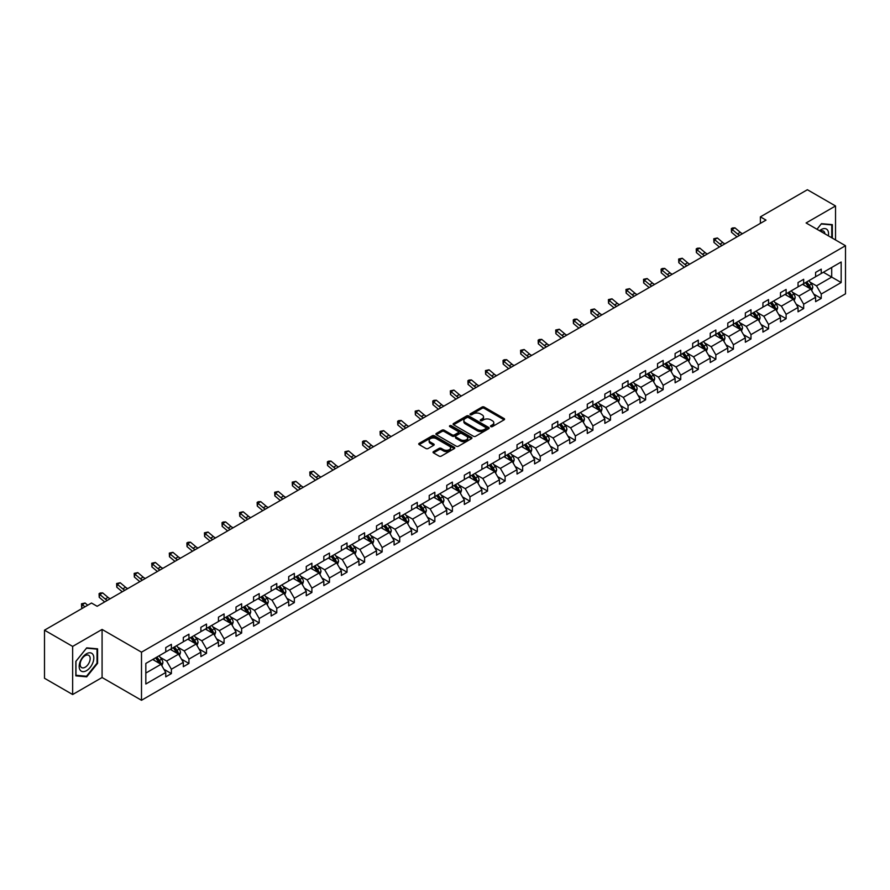 <?xml version="1.0" encoding="UTF-8"?>
<svg xmlns="http://www.w3.org/2000/svg" width="890" height="890" viewBox="0 0 890 890"><rect width="100%" height="100%" fill="white"/><g stroke="black" fill="none" stroke-linecap="round" stroke-linejoin="round"><path stroke-width="1.33" d="M490.824 426.61A1.09 0.634 0 0 0 492.37 426.61L504.118 419.824A1.557 0.901 0 0 0 504.574 419.19A1.557 0.901 0 0 0 504.118 418.556L484.227 407.064A1.557 0.901 0 0 0 482.013 407.064L470.276 413.85A1.09 0.634 0 0 0 471.822 414.74L473.335 413.861A5.006 2.893 0 0 1 480.411 413.861L482.069 414.818A5.006 2.893 0 0 1 483.537 416.865A5.006 2.893 0 0 1 482.069 418.901L480.544 419.78A1.09 0.634 0 0 0 482.091 420.67L483.615 419.791A5.006 2.893 0 0 1 490.69 419.791L492.348 420.748A5.006 2.893 0 0 1 493.805 422.795A5.006 2.893 0 0 1 492.348 424.841L490.824 425.709A1.09 0.634 0 0 0 490.824 426.61L490.824 425.709M433.497 451.597A1.557 0.901 0 0 0 433.041 452.242A1.557 0.901 0 0 0 433.497 452.877L439.082 456.103A1.557 0.901 0 0 0 441.284 456.103L454.334 448.571A1.557 0.901 0 0 0 454.79 447.937A1.557 0.901 0 0 0 454.334 447.292L434.442 435.811A1.557 0.901 0 0 0 432.228 435.811L419.19 443.342A1.557 0.901 0 0 0 418.734 443.976A1.557 0.901 0 0 0 419.19 444.611L425.932 448.504A1.557 0.901 0 0 0 428.135 448.504L433.719 445.289A1.557 0.901 0 0 0 434.175 444.644A1.557 0.901 0 0 0 433.719 444.01L430.382 442.074A4.183 2.414 0 0 1 429.147 440.372A4.183 2.414 0 0 1 431.728 438.147A4.183 2.414 0 0 1 436.289 438.67L449.383 446.224A4.183 2.414 0 0 1 450.607 447.937A4.183 2.414 0 0 1 448.026 450.162A4.183 2.414 0 0 1 443.476 449.639L441.284 448.382A1.557 0.901 0 0 0 439.082 448.382L433.497 451.597L433.497 452.877M102.083 629.43L72.646 646.418L44.5 630.176L44.5 678.269L72.646 694.523L102.083 677.524L141.499 700.274L141.499 652.181L102.083 629.43L102.083 677.524M835.532 239.966L835.532 205.968L806.095 222.967L845.5 245.718L141.499 652.181M835.532 205.968L807.386 189.726L760.383 216.86L760.383 223.357M44.5 630.176L91.503 603.031L97.132 606.279L766.012 220.108L760.383 216.86M473.447 436.256A1.557 0.901 0 0 0 475.661 436.256L488.699 428.724A1.557 0.901 0 0 0 489.155 428.09A1.557 0.901 0 0 0 488.699 427.456L468.808 415.964A1.557 0.901 0 0 0 466.594 415.964L453.555 423.495A1.557 0.901 0 0 0 453.099 424.13A1.557 0.901 0 0 0 453.555 424.775L473.447 436.256M450.184 426.844A1.09 0.634 0 0 1 451.286 427L451.286 425.698L471.511 437.368A1.557 0.901 0 0 1 471.967 438.014A1.557 0.901 0 0 1 471.511 438.648L458.472 446.179A1.557 0.901 0 0 1 456.259 446.179L436.367 434.698L441.952 431.494L441.952 430.193L436.367 433.419A1.557 0.901 0 0 0 435.911 434.053A1.557 0.901 0 0 0 436.367 434.698L436.367 433.419M441.952 431.494A1.557 0.901 0 0 1 444.166 431.494L444.166 430.193A1.557 0.901 0 0 0 441.952 430.193M444.166 430.193L452.231 434.854A1.557 0.901 0 0 0 454.445 434.854L458.139 432.718A1.557 0.901 0 0 0 458.606 432.073A1.557 0.901 0 0 0 458.139 431.439L449.739 426.588A1.09 0.634 0 0 1 451.286 425.698M72.646 646.418L72.646 694.523M145.827 663.451L165.751 651.947L165.751 647.597L171.381 644.338L171.381 648.699L183.318 641.812L183.318 637.451L188.947 634.203L188.947 638.553L200.884 631.666L200.884 627.317L206.513 624.068L206.513 628.418L218.451 621.531L218.451 617.171L224.08 613.922L224.08 618.283L236.006 611.385L236.006 607.036L241.635 603.787L241.635 608.137L253.572 601.251L253.572 596.89L259.201 593.641L259.201 598.002L271.139 591.105L271.139 586.755L276.768 583.506L276.768 587.856L288.705 580.97L288.705 576.609L294.334 573.36L294.334 577.721L306.26 570.824L306.26 566.474L311.889 563.225L311.889 567.575L323.827 560.689L323.827 556.328L329.456 553.079L329.456 557.44L341.393 550.543L341.393 546.193L347.022 542.945L347.022 547.294L358.959 540.408L358.959 536.047L364.589 532.798L364.589 537.159L376.514 530.262L376.514 525.912L382.144 522.664L382.144 527.014L394.081 520.127L394.081 515.766L399.71 512.518L399.71 516.879L411.647 509.981L411.647 505.631L417.276 502.383L417.276 506.733L429.214 499.846L429.214 495.485L434.843 492.237L434.843 496.598L446.769 489.7L446.769 485.35L452.398 482.102L452.398 486.452L464.335 479.565L464.335 475.204L469.965 471.956L469.965 476.317L481.902 469.419L481.902 465.07L487.531 461.821L487.531 466.171L499.468 459.284L499.468 454.924L505.097 451.675L505.097 456.036L517.023 449.139L517.023 444.789L522.653 441.54L522.653 445.89L534.59 439.004L534.59 434.654L540.219 431.394L540.219 435.755L552.156 428.869L552.156 424.508L557.785 421.259L557.785 425.609L569.722 418.723L569.722 414.373L575.352 411.113L575.352 415.474L587.278 408.588L587.278 404.227L592.907 400.978L592.907 405.328L604.844 398.442L604.844 394.092L610.473 390.832L610.473 395.193L622.41 388.307L622.41 383.946L628.04 380.697L628.04 385.047L639.977 378.161L639.977 373.811L645.606 370.551L645.606 374.913L657.532 368.026L657.532 363.665L663.161 360.417L663.161 364.767L675.098 357.88L675.098 353.53L680.728 350.282L680.728 354.632L692.665 347.745L692.665 343.384L698.294 340.136L698.294 344.497L710.231 337.599L710.231 333.249L715.86 330.001L715.86 334.351L727.786 327.464L727.786 323.103L733.416 319.855L733.416 324.216L745.353 317.318L745.353 312.969L750.982 309.72L750.982 314.07L762.919 307.184L762.919 302.822L768.548 299.574L768.548 303.935L780.486 297.038L780.486 292.688L786.115 289.439L786.115 293.789L798.041 286.903L798.041 282.542L803.67 279.293L803.67 283.654L815.607 276.757L815.607 272.407L821.236 269.158L821.236 273.508L841.161 262.005L841.161 282.542L821.236 294.045L821.236 298.406L815.607 301.654L815.607 297.305L803.67 304.191L803.67 308.541L798.041 311.8L798.041 307.439L786.115 314.326L786.115 318.687L780.486 321.935L780.486 317.585L768.548 324.472L768.548 328.822L762.919 332.081L762.919 327.72L750.982 334.607L750.982 338.968L745.353 342.216L745.353 337.866L733.416 344.753L733.416 349.103L727.786 352.362L727.786 348.001L715.86 354.887L715.86 359.249L710.231 362.497L710.231 358.147L698.294 365.034L698.294 369.383L692.665 372.632L692.665 368.282L680.728 375.168L680.728 379.529L675.098 382.778L675.098 378.417L663.161 385.314L663.161 389.664L657.532 392.913L657.532 388.563L645.606 395.449L645.606 399.81L639.977 403.059L639.977 398.698L628.04 405.595L628.04 409.945L622.41 413.194L622.41 408.844L610.473 415.73L610.473 420.091L604.844 423.34L604.844 418.979L592.907 425.876L592.907 430.226L587.278 433.474L587.278 429.125L575.352 436.011L575.352 440.372L569.722 443.62L569.722 439.26L557.785 446.157L557.785 450.507L552.156 453.755L552.156 449.406L540.219 456.292L540.219 460.653L534.59 463.901L534.59 459.54L522.653 466.438L522.653 470.788L517.023 474.036L517.023 469.686L505.097 476.573L505.097 480.934L499.468 484.182L499.468 479.821L487.531 486.719L487.531 491.069L481.902 494.317L481.902 489.967L469.965 496.854L469.965 501.215L464.335 504.463L464.335 500.102L452.398 507L452.398 511.349L446.769 514.598L446.769 510.248L434.843 517.135L434.843 521.495L429.214 524.744L429.214 520.383L417.276 527.28L417.276 531.63L411.647 534.879L411.647 530.529L399.71 537.415L399.71 541.776L394.081 545.025L394.081 540.664L382.144 547.561L382.144 551.911L376.514 555.16L376.514 550.81L364.589 557.696L364.589 562.046L358.959 565.306L358.959 560.945L347.022 567.842L347.022 572.192L341.393 575.441L341.393 571.091L329.456 577.977L329.456 582.327L323.827 585.587L323.827 581.226L311.889 588.112L311.889 592.473L306.26 595.721L306.26 591.372L294.334 598.258L294.334 602.608L288.705 605.868L288.705 601.506L276.768 608.393L276.768 612.754L271.139 616.002L271.139 611.652L259.201 618.539L259.201 622.889L253.572 626.148L253.572 621.787L241.635 628.674L241.635 633.035L236.006 636.283L236.006 631.933L224.08 638.82L224.08 643.17L218.451 646.418L218.451 642.068L206.513 648.955L206.513 653.316L200.884 656.564L200.884 652.203L188.947 659.101L188.947 663.451L183.318 666.699L183.318 662.349L171.381 669.236L171.381 673.596L165.751 676.845L165.751 672.484L145.827 683.998L145.827 663.451M141.499 700.274L845.5 293.822L845.5 245.718M170.257 649.344L178.59 654.161L166.653 661.048L160.144 657.287M166.653 661.048L171.381 669.236M178.59 654.161L183.318 662.349M165.751 650.913L166.653 651.424L171.381 648.699M187.823 639.209L196.156 644.015L184.219 650.913L177.7 647.141M184.219 650.913L188.947 659.101M196.156 644.015L200.884 652.203M183.318 640.767L184.219 641.29L188.947 638.553M205.39 629.063L213.722 633.88L201.785 640.767L195.266 637.006M201.785 640.767L206.513 648.955M213.722 633.88L218.451 642.068M200.884 630.632L201.785 631.144L206.513 628.418M222.945 618.928L231.278 623.734L219.352 630.632L212.832 626.86M219.352 630.632L224.08 638.82M231.278 623.734L236.006 631.933M218.451 620.486L219.352 621.009L224.08 618.283M240.511 608.782L248.844 613.599L236.907 620.486L230.399 616.726M236.907 620.486L241.635 628.674M248.844 613.599L253.572 621.787M236.006 610.351L236.907 610.863L241.635 608.137M258.078 598.647L266.41 603.453L254.473 610.351L247.954 606.591M254.473 610.351L259.201 618.539M266.41 603.453L271.139 611.652M253.572 600.205L254.473 600.728L259.201 598.002M275.644 588.513L283.977 593.319L272.04 600.205L265.52 596.445M272.04 600.205L276.768 608.393M283.977 593.319L288.705 601.506M271.139 590.07L272.04 590.582L276.768 587.856M293.199 578.366L301.532 583.173L289.606 590.07L283.087 586.31M289.606 590.07L294.334 598.258M301.532 583.173L306.26 591.372M288.705 579.924L289.606 580.447L294.334 577.721M310.766 568.232L319.098 573.038L307.161 579.924L300.653 576.164M307.161 579.924L311.889 588.112M319.098 573.038L323.827 581.226M306.26 569.789L307.161 570.312L311.889 567.575M328.332 558.086L336.665 562.892L324.728 569.789L318.208 566.029M324.728 569.789L329.456 577.977M336.665 562.892L341.393 571.091M323.827 559.643L324.728 560.166L329.456 557.44M345.899 547.951L354.231 552.757L342.294 559.643L335.775 555.883M342.294 559.643L347.022 567.842M354.231 552.757L358.959 560.945M341.393 549.508L342.294 550.031L347.022 547.294M363.454 537.805L371.786 542.611L359.86 549.508L353.341 545.748M359.86 549.508L364.589 557.696M371.786 542.611L376.514 550.81M358.959 539.362L359.86 539.885L364.589 537.159M381.02 527.67L389.353 532.476L377.416 539.362L370.907 535.602M377.416 539.362L382.144 547.561M389.353 532.476L394.081 540.664M376.514 529.227L377.416 529.75L382.144 527.014M398.587 517.524L406.919 522.341L394.982 529.227L388.463 525.467M394.982 529.227L399.71 537.415M406.919 522.341L411.647 530.529M394.081 519.081L394.982 519.604L399.71 516.879M416.153 507.389L424.486 512.195L412.548 519.081L406.029 515.321M412.548 519.081L417.276 527.28M424.486 512.195L429.214 520.383M411.647 508.947L412.548 509.469L417.276 506.733M433.708 497.243L442.041 502.06L430.115 508.947L423.596 505.186M430.115 508.947L434.843 517.135M442.041 502.06L446.769 510.248M429.214 498.801L430.115 499.323L434.843 496.598M451.274 487.108L459.607 491.914L447.67 498.801L441.162 495.04M447.67 498.801L452.398 507M459.607 491.914L464.335 500.102M446.769 488.666L447.67 489.189L452.398 486.452M468.841 476.962L477.174 481.779L465.236 488.666L458.717 484.905M465.236 488.666L469.965 496.854M477.174 481.779L481.902 489.967M464.335 478.52L465.236 479.043L469.965 476.317M486.407 466.827L494.74 471.633L482.803 478.52L476.284 474.759M482.803 478.52L487.531 486.719M494.74 471.633L499.468 479.821M481.902 468.385L482.803 468.908L487.531 466.171M503.963 456.681L512.295 461.498L500.369 468.385L493.85 464.625M500.369 468.385L505.097 476.573M512.295 461.498L517.023 469.686M499.468 458.239L500.369 458.762L505.097 456.036M521.529 446.546L529.861 451.352L517.924 458.239L511.416 454.478M517.924 458.239L522.653 466.438M529.861 451.352L534.59 459.54M517.023 448.104L517.924 448.627L522.653 445.89M539.095 436.4L547.428 441.218L535.491 448.104L528.971 444.344M535.491 448.104L540.219 456.292M547.428 441.218L552.156 449.406M534.59 437.969L535.491 438.481L540.219 435.755M556.662 426.266L564.994 431.072L553.057 437.969L546.538 434.198M553.057 437.969L557.785 446.157M564.994 431.072L569.722 439.26M552.156 427.823L553.057 428.346L557.785 425.609M574.217 416.12L582.549 420.937L570.623 427.823L564.104 424.063M570.623 427.823L575.352 436.011M582.549 420.937L587.278 429.125M569.722 417.688L570.623 418.2L575.352 415.474M591.783 405.985L600.116 410.791L588.179 417.688L581.671 413.917M588.179 417.688L592.907 425.876M600.116 410.791L604.844 418.979M587.278 407.542L588.179 408.065L592.907 405.328M609.35 395.839L617.682 400.656L605.745 407.542L599.226 403.782M605.745 407.542L610.473 415.73M617.682 400.656L622.41 408.844M604.844 397.407L605.745 397.919L610.473 395.193M626.916 385.704L635.249 390.51L623.312 397.407L616.792 393.636M623.312 397.407L628.04 405.595M635.249 390.51L639.977 398.698M622.41 387.261L623.312 387.784L628.04 385.047M644.471 375.558L652.804 380.375L640.878 387.261L634.359 383.501M640.878 387.261L645.606 395.449M652.804 380.375L657.532 388.563M639.977 377.126L640.878 377.638L645.606 374.913M662.038 365.423L670.37 370.229L658.433 377.126L651.925 373.355M658.433 377.126L663.161 385.314M670.37 370.229L675.098 378.417M657.532 366.98L658.433 367.503L663.161 364.767M679.604 355.277L687.937 360.094L676 366.98L669.48 363.22M676 366.98L680.728 375.168M687.937 360.094L692.665 368.282M675.098 356.846L676 357.357L680.728 354.632M697.17 345.142L705.503 349.948L693.566 356.846L687.047 353.074M693.566 356.846L698.294 365.034M705.503 349.948L710.231 358.147M692.665 346.7L693.566 347.222L698.294 344.497M714.726 334.996L723.058 339.813L711.132 346.7L704.613 342.939M711.132 346.7L715.86 354.887M723.058 339.813L727.786 348.001M710.231 336.565L711.132 337.076L715.86 334.351M732.292 324.861L740.625 329.667L728.688 336.565L722.179 332.804M728.688 336.565L733.416 344.753M740.625 329.667L745.353 337.866M727.786 326.419L728.688 326.942L733.416 324.216M749.858 314.726L758.191 319.532L746.254 326.419L739.735 322.658M746.254 326.419L750.982 334.607M758.191 319.532L762.919 327.72M745.353 316.284L746.254 316.796L750.982 314.07M767.425 304.58L775.757 309.386L763.82 316.284L757.301 312.524M763.82 316.284L768.548 324.472M775.757 309.386L780.486 317.585M762.919 306.138L763.82 306.661L768.548 303.935M784.98 294.445L793.313 299.251L781.387 306.138L774.867 302.377M781.387 306.138L786.115 314.326M793.313 299.251L798.041 307.439M780.486 296.003L781.387 296.526L786.115 293.789M802.546 284.299L810.879 289.105L798.942 296.003L792.434 292.243M798.942 296.003L803.67 304.191M810.879 289.105L815.607 297.305M798.041 285.857L798.942 286.38L803.67 283.654M823.372 272.273L831.705 277.09L816.508 285.857L809.989 282.097M816.508 285.857L821.236 294.045M841.161 282.542L831.705 277.09L831.705 267.467L841.161 262.005M815.607 275.722L816.508 276.245L821.236 273.508M145.827 673.074L161.023 664.296L152.691 659.49M161.023 664.296L165.751 672.484M813.749 294.078L821.236 298.406M796.183 304.224L803.67 308.541M778.628 314.359L786.115 318.687M761.061 324.505L768.548 328.822M743.495 334.64L750.982 338.968M725.928 344.786L733.416 349.103M708.373 354.921L715.86 359.249M690.807 365.067L698.294 369.383M673.24 375.202L680.728 379.529M655.674 385.348L663.161 389.664M638.119 395.483L645.606 399.81M620.553 405.629L628.04 409.945M602.986 415.764L610.473 420.091M585.42 425.909L592.907 430.226M567.865 436.044L575.352 440.372M550.298 446.19L557.785 450.507M532.732 456.325L540.219 460.653M515.165 466.471L522.653 470.788M497.61 476.606L505.097 480.934M480.044 486.752L487.531 491.069M462.477 496.887L469.965 501.215M444.911 507.033L452.398 511.349M427.356 517.168L434.843 521.495M409.789 527.314L417.276 531.63M392.223 537.449L399.71 541.776M374.657 547.584L382.144 551.911M357.101 557.73L364.589 562.046M339.535 567.865L347.022 572.192M321.969 578.01L329.456 582.327M304.402 588.145L311.889 592.473M286.847 598.291L294.334 602.608M269.281 608.426L276.768 612.754M251.714 618.572L259.201 622.889M234.148 628.707L241.635 633.035M216.593 638.853L224.08 643.17M199.026 648.988L206.513 653.316M181.46 659.134L188.947 663.451M163.893 669.269L171.381 673.596M832.328 238.119L832.328 224.636L821.459 223.668L816.976 229.253M97.588 663.317L97.588 648.832L86.719 647.864L75.85 661.381L75.85 675.866L86.719 676.834L97.588 663.317L97.021 662.994M491.269 426.766L492.348 426.132A5.006 2.893 0 0 0 493.805 424.096L493.805 422.795M483.537 416.865L483.537 418.166A5.006 2.893 0 0 1 482.069 420.202L480.989 420.825M504.096 419.835L484.227 408.365A1.557 0.901 0 0 0 482.013 408.365L470.71 414.896M488.677 428.735L468.808 417.265A1.557 0.901 0 0 0 466.594 417.265L453.577 424.786M485.94 428.535A1.09 0.634 0 0 0 485.94 427.645L468.474 417.566A1.09 0.634 0 0 0 466.927 417.566L465.325 418.489A5.006 2.893 0 0 0 463.857 420.525A5.006 2.893 0 0 0 465.325 422.572L477.263 429.458A5.006 2.893 0 0 0 484.338 429.458L485.94 428.535L485.94 429.837A1.09 0.634 0 0 0 486.252 429.392L486.252 428.09M463.857 420.525L463.857 421.827A5.006 2.893 0 0 0 465.325 423.874L465.325 422.572M485.94 429.837L484.338 430.76A5.006 2.893 0 0 1 477.263 430.76L465.325 423.874M444.166 431.494L452.231 436.156A1.557 0.901 0 0 0 454.445 436.156L458.139 434.02A1.557 0.901 0 0 0 458.606 433.374L458.606 432.073M451.286 427L471.489 438.659M460.597 439.682A4.183 2.414 0 0 0 465.159 440.205A4.183 2.414 0 0 0 467.74 437.98A4.183 2.414 0 0 0 466.516 436.278L461.899 433.608A1.557 0.901 0 0 0 459.685 433.608L455.992 435.744A1.557 0.901 0 0 0 455.535 436.389A1.557 0.901 0 0 0 455.992 437.023L460.597 439.682L460.597 440.984A4.183 2.414 0 0 0 465.159 441.507A4.183 2.414 0 0 0 467.74 439.282L467.74 437.98M455.535 436.389L455.535 437.68A1.557 0.901 0 0 0 455.992 438.325L455.992 437.023M460.597 440.984L455.992 438.325M450.607 447.937L450.607 449.239A4.183 2.414 0 0 1 448.026 451.464A4.183 2.414 0 0 1 443.476 450.941L441.284 449.684A1.557 0.901 0 0 0 439.082 449.684L433.519 452.888M429.147 440.372L429.147 441.674A4.183 2.414 0 0 0 430.382 443.376L430.382 442.074M433.719 444.01L433.719 445.289L430.382 443.376M454.312 448.582L434.442 437.112A1.557 0.901 0 0 0 432.228 437.112L419.212 444.633L419.19 443.342M85.574 676.178L86.719 676.834M811.736 290.596L812.77 287.603A4.216 2.436 -120 0 0 811.424 284.01L808.899 280.639M804.36 285.345L803.269 283.888M810.256 288.749L810.49 287.781A4.216 2.436 -120 0 0 809.288 285.245L806.752 281.874M805.695 282.475L808.487 286.191A2.147 1.246 60 0 1 808.877 286.847L810.49 287.781M805.406 282.653L807.931 286.024A4.216 2.436 60 0 1 808.988 288.015M739.69 235.305A7.966 4.595 60 0 1 737.499 233.97L732.125 229.453L731.502 232.268L736.864 236.773A11.937 6.898 -120 0 0 736.987 236.874M742.505 233.681A7.966 4.595 60 0 1 740.313 232.346L734.94 227.829L732.125 229.453L731.357 228.619L732.481 227.962L734.94 227.829M731.502 232.268L731.357 228.619M794.169 300.731L795.204 297.738A4.216 2.436 -120 0 0 793.858 294.145L791.332 290.774M786.805 295.491L785.703 294.023M792.69 298.895L792.934 297.928A4.216 2.436 -120 0 0 791.722 295.38L789.196 292.009M788.14 292.621L790.921 296.337A2.147 1.246 60 0 1 791.31 296.982L792.934 297.928M787.839 292.788L790.376 296.17A4.216 2.436 60 0 1 791.421 298.161M776.603 310.877L777.649 307.884A4.216 2.436 -120 0 0 776.291 304.291L773.766 300.92M769.238 305.626L768.137 304.169M775.134 309.03L775.368 308.062A4.216 2.436 -120 0 0 774.155 305.526L771.63 302.155M770.573 302.756L773.354 306.472A2.147 1.246 60 0 1 773.744 307.128L775.368 308.062M770.284 302.934L772.809 306.305A4.216 2.436 60 0 1 773.855 308.296M722.124 245.451A7.966 4.595 60 0 1 719.932 244.105L714.57 239.599L713.936 242.403L719.309 246.919A11.937 6.898 -120 0 0 719.42 247.008M724.938 243.827A7.966 4.595 60 0 1 722.747 242.481L717.385 237.975L714.57 239.599L713.791 238.754L717.385 237.975M713.936 242.403L713.791 238.754M704.569 255.586A7.966 4.595 60 0 1 702.366 254.251L697.004 249.734L696.381 252.549L701.743 257.054A11.937 6.898 -120 0 0 701.854 257.154M707.383 253.962A7.966 4.595 60 0 1 705.18 252.627L699.818 248.11L697.004 249.734L696.236 248.9L697.36 248.243L699.818 248.11M696.381 252.549L696.236 248.9M828.368 235.828A10.346 5.974 120 0 0 819.568 230.755M824.897 233.825A7.087 4.094 120 0 0 823.45 231.111A7.087 4.094 120 0 0 820.38 231.222M816.998 229.264L821.236 223.98L831.761 224.925L831.761 237.786M831.071 224.525L831.761 224.925M92.838 662.783A10.346 5.974 120 0 0 90.157 652.793A10.346 5.974 120 0 0 80.156 661.648A10.346 5.974 120 0 0 82.837 671.65A10.346 5.974 120 0 0 92.838 662.783M89.501 661.837A7.087 4.094 120 0 0 88.7 655.318A7.087 4.094 120 0 0 80.823 661.059A7.087 4.094 120 0 0 81.624 667.589A7.087 4.094 120 0 0 89.501 661.837M75.973 675.31L75.973 661.281L86.497 648.187L97.021 649.122L97.021 663.161L86.497 676.255L75.85 675.254M96.32 648.721L97.021 649.122M759.048 321.012L760.082 318.019A4.216 2.436 -120 0 0 758.736 314.426L756.211 311.055M751.672 315.772L750.582 314.303M757.568 319.176L757.802 318.197A4.216 2.436 -120 0 0 756.589 315.661L754.064 312.29M753.007 312.902L755.788 316.618A2.147 1.246 60 0 1 756.177 317.263L757.802 318.197M752.718 313.069L755.243 316.44A4.216 2.436 60 0 1 756.3 318.442M687.002 265.732A7.966 4.595 60 0 1 684.799 264.386L679.437 259.88L678.814 262.684L684.176 267.2A11.937 6.898 -120 0 0 684.288 267.289M689.817 264.108A7.966 4.595 60 0 1 687.614 262.761L682.252 258.256L679.437 259.88L678.669 259.035L682.252 258.256M678.814 262.684L678.669 259.035M741.481 331.158L742.516 328.165A4.216 2.436 -120 0 0 741.17 324.572L738.644 321.201M734.105 325.907L733.015 324.45M740.002 329.311L740.235 328.343A4.216 2.436 -120 0 0 739.034 325.807L736.508 322.436M735.44 323.037L738.233 326.752A2.147 1.246 60 0 1 738.622 327.409L740.235 328.343M735.151 323.215L737.677 326.586A4.216 2.436 60 0 1 738.733 328.577M669.436 275.867A7.966 4.595 60 0 1 667.244 274.532L661.871 270.015L661.248 272.829L666.61 277.335A11.937 6.898 -120 0 0 666.732 277.435M672.25 274.242A7.966 4.595 60 0 1 670.059 272.907L664.685 268.391L661.871 270.015L661.103 269.18L662.227 268.524L664.685 268.391M661.248 272.829L661.103 269.18M723.915 341.293L724.95 338.3A4.216 2.436 -120 0 0 723.603 334.707L721.078 331.336M716.55 336.053L715.449 334.584M722.435 339.457L722.68 338.478A4.216 2.436 -120 0 0 721.467 335.942L718.942 332.571M717.885 333.183L720.666 336.898A2.147 1.246 60 0 1 721.056 337.544L722.68 338.478M717.585 333.349L720.121 336.72A4.216 2.436 60 0 1 721.167 338.723M651.869 286.013A7.966 4.595 60 0 1 649.678 284.666L644.316 280.161L643.681 282.964L649.055 287.481A11.937 6.898 -120 0 0 649.166 287.57M654.684 284.388A7.966 4.595 60 0 1 652.492 283.042L647.13 278.537L644.316 280.161L643.537 279.315L647.13 278.537M643.681 282.964L643.537 279.315M706.348 351.439L707.394 348.446A4.216 2.436 -120 0 0 706.048 344.853L703.512 341.471M698.984 346.188L697.882 344.73M704.88 349.592L705.114 348.624A4.216 2.436 -120 0 0 703.901 346.088L701.376 342.717M700.319 343.318L703.1 347.033A2.147 1.246 60 0 1 703.489 347.69L705.114 348.624M700.029 343.495L702.555 346.866A4.216 2.436 60 0 1 703.601 348.858M634.314 296.147A7.966 4.595 60 0 1 632.111 294.812L626.749 290.296L626.126 293.11L631.488 297.616A11.937 6.898 -120 0 0 631.6 297.716M637.129 294.523A7.966 4.595 60 0 1 634.926 293.188L629.564 288.672L626.749 290.296L625.981 289.45L629.564 288.672M626.126 293.11L625.981 289.45M688.793 361.574L689.828 358.581A4.216 2.436 -120 0 0 688.482 354.988L685.956 351.617M681.417 356.334L680.327 354.865M687.314 359.727L687.547 358.759A4.216 2.436 -120 0 0 686.335 356.223L683.809 352.852M682.752 353.464L685.534 357.179A2.147 1.246 60 0 1 685.923 357.825L687.547 358.759M682.463 353.63L684.989 357.001A4.216 2.436 60 0 1 686.045 359.004M616.748 306.293A7.966 4.595 60 0 1 614.545 304.947L609.183 300.442L608.56 303.245L613.922 307.762A11.937 6.898 -120 0 0 614.033 307.851M619.562 304.669A7.966 4.595 60 0 1 617.36 303.323L611.997 298.818L609.183 300.442L608.415 299.596L611.997 298.818M608.56 303.245L608.415 299.596M671.227 371.72L672.261 368.727A4.216 2.436 -120 0 0 670.915 365.134L668.39 361.752M663.851 366.469L662.761 365.011M669.747 369.873L669.981 368.905A4.216 2.436 -120 0 0 668.779 366.368L666.254 362.986M665.186 363.598L667.978 367.314A2.147 1.246 60 0 1 668.368 367.971L669.981 368.905M664.897 363.776L667.422 367.147A4.216 2.436 60 0 1 668.479 369.139M599.181 316.428A7.966 4.595 60 0 1 596.99 315.093L591.616 310.577L590.993 313.391L596.356 317.897A11.937 6.898 -120 0 0 596.478 317.997M601.996 314.804A7.966 4.595 60 0 1 599.804 313.469L594.431 308.952L591.616 310.577L590.849 309.731L594.431 308.952M590.993 313.391L590.849 309.731M653.66 381.855L654.695 378.862A4.216 2.436 -120 0 0 653.349 375.269L650.824 371.898M646.296 376.615L645.194 375.146M652.181 380.008L652.426 379.04A4.216 2.436 -120 0 0 651.213 376.503L648.688 373.132M647.631 373.744L650.412 377.46A2.147 1.246 60 0 1 650.801 378.105L652.426 379.04M647.33 373.911L649.867 377.282A4.216 2.436 60 0 1 650.913 379.274M636.094 391.989L637.14 389.008A4.216 2.436 -120 0 0 635.794 385.415L633.257 382.032M628.729 386.75L627.628 385.292M634.626 390.154L634.859 389.186A4.216 2.436 -120 0 0 633.647 386.649L631.121 383.267M630.064 383.879L632.846 387.595A2.147 1.246 60 0 1 633.235 388.251L634.859 389.186M629.775 384.057L632.301 387.428A4.216 2.436 60 0 1 633.346 389.42M618.539 402.135L619.573 399.143A4.216 2.436 -120 0 0 618.227 395.549L615.702 392.178M611.163 396.896L610.073 395.427M617.059 400.289L617.293 399.321A4.216 2.436 -120 0 0 616.08 396.784L613.555 393.413M612.498 394.025L615.279 397.741A2.147 1.246 60 0 1 615.669 398.386L617.293 399.321M612.209 394.192L614.734 397.563A4.216 2.436 60 0 1 615.791 399.554M600.973 412.27L602.007 409.289A4.216 2.436 -120 0 0 600.661 405.695L598.136 402.313M593.597 407.03L592.506 405.573M599.493 410.435L599.727 409.467A4.216 2.436 -120 0 0 598.525 406.93L596 403.548M594.943 404.16L597.724 407.876A2.147 1.246 60 0 1 598.113 408.532L599.727 409.467M594.642 404.338L597.168 407.709A4.216 2.436 60 0 1 598.225 409.7M583.406 422.416L584.441 419.424A4.216 2.436 -120 0 0 583.095 415.83L580.569 412.459M576.041 417.176L574.94 415.708M581.927 420.57L582.171 419.602A4.216 2.436 -120 0 0 580.959 417.065L578.433 413.694M577.376 414.306L580.158 418.022A2.147 1.246 60 0 1 580.547 418.667L582.171 419.602M577.076 414.473L579.613 417.844A4.216 2.436 60 0 1 580.658 419.835M565.84 432.551L566.885 429.57A4.216 2.436 -120 0 0 565.539 425.976L563.003 422.594M558.475 427.311L557.374 425.843M564.371 430.716L564.605 429.748A4.216 2.436 -120 0 0 563.392 427.211L560.867 423.829M559.81 424.441L562.591 428.157A2.147 1.246 60 0 1 562.981 428.813L564.605 429.748M559.521 424.608L562.046 427.99A4.216 2.436 60 0 1 563.092 429.981M548.284 442.697L549.319 439.705A4.216 2.436 -120 0 0 547.973 436.111L545.448 432.74M540.909 437.446L539.818 435.989M546.805 440.85L547.038 439.882A4.216 2.436 -120 0 0 545.826 437.346L543.301 433.975M542.244 434.587L545.025 438.292A2.147 1.246 60 0 1 545.414 438.948L547.038 439.882M541.954 434.754L544.48 438.125A4.216 2.436 60 0 1 545.537 440.116M530.718 452.832L531.753 449.851A4.216 2.436 -120 0 0 530.407 446.257L527.881 442.875M523.342 447.592L522.252 446.124M529.239 450.996L529.472 450.029A4.216 2.436 -120 0 0 528.271 447.492L525.745 444.11M524.688 444.722L527.47 448.438A2.147 1.246 60 0 1 527.859 449.094L529.472 450.029M524.388 444.889L526.913 448.271A4.216 2.436 60 0 1 527.97 450.262M513.152 462.978L514.186 459.985A4.216 2.436 -120 0 0 512.84 456.392L510.315 453.021M505.787 457.727L504.686 456.27M511.672 461.131L511.917 460.163A4.216 2.436 -120 0 0 510.704 457.627L508.179 454.256M507.122 454.868L509.903 458.572A2.147 1.246 60 0 1 510.293 459.229L511.917 460.163M506.822 455.035L509.358 458.406A4.216 2.436 60 0 1 510.404 460.397M495.597 473.113L496.631 470.131A4.216 2.436 -120 0 0 495.285 466.538L492.749 463.156M488.221 467.873L487.119 466.405M494.117 471.277L494.351 470.309A4.216 2.436 -120 0 0 493.138 467.773L490.613 464.391M489.556 465.003L492.337 468.719A2.147 1.246 60 0 1 492.726 469.375L494.351 470.309M489.266 465.17L491.792 468.552A4.216 2.436 60 0 1 492.838 470.543M581.615 326.574A7.966 4.595 60 0 1 579.423 325.228L574.061 320.723L573.427 323.526L578.8 328.043A11.937 6.898 -120 0 0 578.912 328.132M584.43 324.939A7.966 4.595 60 0 1 582.238 323.604L576.876 319.098L574.061 320.723L573.282 319.877L574.417 319.221L576.876 319.098M573.427 323.526L573.282 319.877M564.06 336.709A7.966 4.595 60 0 1 561.857 335.374L556.495 330.858L555.872 333.672L561.234 338.178A11.937 6.898 -120 0 0 561.345 338.278M566.874 335.085A7.966 4.595 60 0 1 564.672 333.75L559.309 329.233L556.495 330.858L555.727 330.012L559.309 329.233M555.872 333.672L555.727 330.012M546.493 346.855A7.966 4.595 60 0 1 544.291 345.509L538.928 341.003L538.305 343.807L543.668 348.324A11.937 6.898 -120 0 0 543.779 348.413M549.308 345.22A7.966 4.595 60 0 1 547.105 343.885L541.743 339.379L538.928 341.003L538.161 340.158L539.284 339.502L541.743 339.379M538.305 343.807L538.161 340.158M528.927 356.99A7.966 4.595 60 0 1 526.735 355.655L521.362 351.138L520.739 353.953L526.101 358.459A11.937 6.898 -120 0 0 526.224 358.559M531.742 355.366A7.966 4.595 60 0 1 529.55 354.031L524.177 349.514L521.362 351.138L520.594 350.293L524.177 349.514M520.739 353.953L520.594 350.293M511.361 367.125A7.966 4.595 60 0 1 509.169 365.79L503.807 361.284L503.173 364.088L508.546 368.605A11.937 6.898 -120 0 0 508.657 368.694M514.175 365.501A7.966 4.595 60 0 1 511.984 364.166L506.621 359.66L503.807 361.284L503.028 360.439L504.163 359.782L506.621 359.66M503.173 364.088L503.028 360.439M493.805 377.271A7.966 4.595 60 0 1 491.603 375.936L486.24 371.419L485.617 374.234L490.98 378.74A11.937 6.898 -120 0 0 491.091 378.84M496.62 375.647A7.966 4.595 60 0 1 494.417 374.312L489.055 369.795L486.24 371.419L485.473 370.574L489.055 369.795M485.617 374.234L485.473 370.574M476.239 387.406A7.966 4.595 60 0 1 474.036 386.071L468.674 381.565L468.051 384.369L473.413 388.886A11.937 6.898 -120 0 0 473.524 388.974M479.054 385.782A7.966 4.595 60 0 1 476.851 384.447L471.489 379.941L468.674 381.565L467.906 380.72L469.03 380.063L471.489 379.941M468.051 384.369L467.906 380.72M458.673 397.552A7.966 4.595 60 0 1 456.481 396.217L451.108 391.7L450.485 394.515L455.847 399.02A11.937 6.898 -120 0 0 455.969 399.12M461.487 395.928A7.966 4.595 60 0 1 459.296 394.593L453.922 390.076L451.108 391.7L450.34 390.855L453.922 390.076M450.485 394.515L450.34 390.855M441.106 407.687A7.966 4.595 60 0 1 438.915 406.352L433.552 401.846L432.918 404.65L438.292 409.155A11.937 6.898 -120 0 0 438.403 409.255M443.921 406.062A7.966 4.595 60 0 1 441.729 404.728L436.367 400.222L433.552 401.846L432.774 401.001L433.908 400.344L436.367 400.222M432.918 404.65L432.774 401.001M423.551 417.833A7.966 4.595 60 0 1 421.348 416.498L415.986 411.981L415.363 414.796L420.725 419.301A11.937 6.898 -120 0 0 420.837 419.39M426.366 416.209A7.966 4.595 60 0 1 424.163 414.862L418.801 410.357L415.986 411.981L415.218 411.136L418.801 410.357M415.363 414.796L415.218 411.136M478.03 483.259L479.065 480.266A4.216 2.436 -120 0 0 477.719 476.673L475.193 473.302M470.654 478.008L469.564 476.551M476.551 481.412L476.784 480.444A4.216 2.436 -120 0 0 475.583 477.908L473.046 474.537M471.989 475.149L474.771 478.853A2.147 1.246 60 0 1 475.16 479.51L476.784 480.444M471.7 475.316L474.225 478.686A4.216 2.436 60 0 1 475.282 480.678M405.985 427.968A7.966 4.595 60 0 1 403.782 426.633L398.42 422.127L397.797 424.93L403.159 429.436A11.937 6.898 -120 0 0 403.27 429.536M408.799 426.343A7.966 4.595 60 0 1 406.597 425.008L401.234 420.503L398.42 422.127L397.652 421.282L398.776 420.625L401.234 420.503M397.797 424.93L397.652 421.282M460.464 493.394L461.498 490.401A4.216 2.436 -120 0 0 460.152 486.819L457.627 483.437M453.088 488.154L451.998 486.685M458.984 491.558L459.218 490.59A4.216 2.436 -120 0 0 458.016 488.054L455.491 484.672M454.434 485.284L457.215 488.999A2.147 1.246 60 0 1 457.605 489.656L459.218 490.59M454.134 485.451L456.659 488.832A4.216 2.436 60 0 1 457.716 490.824M388.418 438.114A7.966 4.595 60 0 1 386.227 436.779L380.853 432.262L380.23 435.077L385.593 439.582A11.937 6.898 -120 0 0 385.715 439.671M391.233 436.489A7.966 4.595 60 0 1 389.041 435.143L383.668 430.638L380.853 432.262L380.086 431.416L383.668 430.638M380.23 435.077L380.086 431.416M442.897 503.54L443.932 500.547A4.216 2.436 -120 0 0 442.586 496.954L440.061 493.583M435.533 498.289L434.431 496.831M441.418 501.693L441.663 500.725A4.216 2.436 -120 0 0 440.45 498.189L437.925 494.818M436.868 495.43L439.649 499.134A2.147 1.246 60 0 1 440.038 499.791L441.663 500.725M436.567 495.597L439.104 498.967A4.216 2.436 60 0 1 440.149 500.959M370.852 448.249A7.966 4.595 60 0 1 368.66 446.914L363.298 442.408L362.664 445.211L368.037 449.717A11.937 6.898 -120 0 0 368.149 449.817M373.666 446.624A7.966 4.595 60 0 1 371.475 445.289L366.113 440.784L363.298 442.408L362.519 441.562L363.654 440.906L366.113 440.784M362.664 445.211L362.519 441.562M425.342 513.675L426.377 510.682A4.216 2.436 -120 0 0 425.031 507.089L422.494 503.718M417.966 508.435L416.865 506.966M423.863 511.839L424.096 510.871A4.216 2.436 -120 0 0 422.884 508.335L420.358 504.953M419.301 505.565L422.082 509.28A2.147 1.246 60 0 1 422.472 509.937L424.096 510.871M419.012 505.731L421.537 509.113A4.216 2.436 60 0 1 422.583 511.105M353.297 458.395A7.966 4.595 60 0 1 351.094 457.048L345.732 452.543L345.109 455.346L350.471 459.863A11.937 6.898 -120 0 0 350.582 459.952M356.111 456.77A7.966 4.595 60 0 1 353.909 455.424L348.546 450.918L345.732 452.543L344.964 451.697L348.546 450.918M345.109 455.346L344.964 451.697M407.776 523.821L408.81 520.828A4.216 2.436 -120 0 0 407.464 517.235L404.939 513.864M400.4 518.57L399.31 517.112M406.296 521.974L406.53 521.006A4.216 2.436 -120 0 0 405.328 518.47L402.792 515.099M401.735 515.711L404.516 519.415A2.147 1.246 60 0 1 404.906 520.072L406.53 521.006M401.446 515.877L403.971 519.248A4.216 2.436 60 0 1 405.028 521.24M335.73 468.529A7.966 4.595 60 0 1 333.528 467.194L328.165 462.689L327.542 465.492L332.905 469.998A11.937 6.898 -120 0 0 333.016 470.098M338.545 466.905A7.966 4.595 60 0 1 336.342 465.57L330.98 461.065L328.165 462.689L327.398 461.843L328.521 461.187L330.98 461.065M327.542 465.492L327.398 461.843M390.209 533.956L391.244 530.963A4.216 2.436 -120 0 0 389.898 527.37L387.373 523.999M382.834 528.716L381.743 527.247M388.73 532.12L388.963 531.152A4.216 2.436 -120 0 0 387.762 528.604L385.236 525.234M384.18 525.845L386.961 529.561A2.147 1.246 60 0 1 387.35 530.218L388.963 531.152M383.879 526.012L386.405 529.394A4.216 2.436 60 0 1 387.462 531.386M318.164 478.675A7.966 4.595 60 0 1 315.972 477.329L310.599 472.824L309.976 475.627L315.338 480.144A11.937 6.898 -120 0 0 315.461 480.233M320.978 477.051A7.966 4.595 60 0 1 318.787 475.705L313.414 471.199L310.599 472.824L309.831 471.978L313.414 471.199M309.976 475.627L309.831 471.978M372.643 544.101L373.678 541.109A4.216 2.436 -120 0 0 372.332 537.516L369.806 534.145M365.278 538.851L364.177 537.393M371.163 542.255L371.408 541.287A4.216 2.436 -120 0 0 370.195 538.75L367.67 535.38M366.613 535.991L369.395 539.696A2.147 1.246 60 0 1 369.784 540.352L371.408 541.287M366.313 536.158L368.849 539.529A4.216 2.436 60 0 1 369.895 541.52M300.598 488.81A7.966 4.595 60 0 1 298.406 487.475L293.044 482.97L292.409 485.773L297.783 490.279A11.937 6.898 -120 0 0 297.894 490.379M303.412 487.186A7.966 4.595 60 0 1 301.221 485.851L295.858 481.334L293.044 482.97L292.265 482.124L295.858 481.334M292.409 485.773L292.265 482.124M355.088 554.236L356.122 551.244A4.216 2.436 -120 0 0 354.776 547.65L352.24 544.279M347.712 548.997L346.611 547.528M353.608 552.401L353.842 551.433A4.216 2.436 -120 0 0 352.629 548.885L350.104 545.514M349.047 546.126L351.828 549.842A2.147 1.246 60 0 1 352.218 550.487L353.842 551.433M348.758 546.293L351.283 549.675A4.216 2.436 60 0 1 352.329 551.667M337.521 564.382L338.556 561.39A4.216 2.436 -120 0 0 337.21 557.796L334.684 554.426M330.146 559.131L329.055 557.674M336.042 562.536L336.275 561.568A4.216 2.436 -120 0 0 335.074 559.031L332.537 555.66M331.481 556.261L334.262 559.977A2.147 1.246 60 0 1 334.651 560.633L336.275 561.568M331.191 556.439L333.717 559.81A4.216 2.436 60 0 1 334.774 561.801M319.955 574.517L320.99 571.525A4.216 2.436 -120 0 0 319.644 567.931L317.118 564.56M312.579 569.277L311.489 567.809M318.475 572.682L318.709 571.714A4.216 2.436 -120 0 0 317.507 569.166L314.982 565.795M313.925 566.407L316.707 570.123A2.147 1.246 60 0 1 317.096 570.768L318.709 571.714M313.625 566.574L316.15 569.956A4.216 2.436 60 0 1 317.207 571.947M302.389 584.663L303.423 581.671A4.216 2.436 -120 0 0 302.077 578.077L299.552 574.706M295.024 579.412L293.923 577.955M300.909 582.817L301.154 581.849A4.216 2.436 -120 0 0 299.941 579.312L297.416 575.941M296.359 576.542L299.14 580.258A2.147 1.246 60 0 1 299.53 580.914L301.154 581.849M296.059 576.72L298.595 580.091A4.216 2.436 60 0 1 299.641 582.082M284.833 594.798L285.868 591.806A4.216 2.436 -120 0 0 284.522 588.212L281.985 584.841M277.458 589.558L276.356 588.09M283.354 592.962L283.587 591.984A4.216 2.436 -120 0 0 282.375 589.447L279.849 586.076M278.793 586.688L281.574 590.404A2.147 1.246 60 0 1 281.963 591.049L283.587 591.984M278.503 586.855L281.029 590.226A4.216 2.436 60 0 1 282.074 592.228M267.267 604.944L268.302 601.952A4.216 2.436 -120 0 0 266.956 598.358L264.43 594.987M259.891 599.693L258.801 598.236M265.787 603.097L266.021 602.13A4.216 2.436 -120 0 0 264.82 599.593L262.283 596.222M261.226 596.823L264.007 600.539A2.147 1.246 60 0 1 264.397 601.195L266.021 602.13M260.937 597.001L263.462 600.372A4.216 2.436 60 0 1 264.519 602.363M249.701 615.079L250.735 612.086A4.216 2.436 -120 0 0 249.389 608.493L246.864 605.122M242.325 609.839L241.235 608.371M248.221 613.243L248.455 612.264A4.216 2.436 -120 0 0 247.253 609.728L244.728 606.357M243.671 606.969L246.452 610.685A2.147 1.246 60 0 1 246.841 611.33L248.455 612.264M243.37 607.136L245.896 610.507A4.216 2.436 60 0 1 246.953 612.509M232.134 625.225L233.169 622.232A4.216 2.436 -120 0 0 231.823 618.639L229.297 615.257M224.769 619.974L223.668 618.517M230.655 623.378L230.899 622.41A4.216 2.436 -120 0 0 229.687 619.874L227.161 616.503M226.105 617.104L228.886 620.819A2.147 1.246 60 0 1 229.275 621.476L230.899 622.41M225.804 617.282L228.341 620.653A4.216 2.436 60 0 1 229.386 622.644M214.579 635.36L215.614 632.367A4.216 2.436 -120 0 0 214.268 628.774L211.731 625.403M207.203 630.12L206.102 628.652M213.099 633.513L213.333 632.545A4.216 2.436 -120 0 0 212.12 630.009L209.595 626.638M208.538 627.25L211.319 630.966A2.147 1.246 60 0 1 211.709 631.611L213.333 632.545M208.249 627.417L210.774 630.788A4.216 2.436 60 0 1 211.82 632.79M197.013 645.506L198.047 642.513A4.216 2.436 -120 0 0 196.701 638.92L194.176 635.538M189.637 640.255L188.547 638.798M195.533 643.659L195.767 642.691A4.216 2.436 -120 0 0 194.565 640.155L192.029 636.773M190.972 637.385L193.753 641.1A2.147 1.246 60 0 1 194.142 641.757L195.767 642.691M190.683 637.563L193.208 640.933A4.216 2.436 60 0 1 194.265 642.925M283.042 498.956A7.966 4.595 60 0 1 280.839 497.61L275.477 493.105L274.854 495.908L280.216 500.425A11.937 6.898 -120 0 0 280.328 500.514M285.857 497.332A7.966 4.595 60 0 1 283.654 495.986L278.292 491.48L275.477 493.105L274.71 492.259L278.292 491.48M274.854 495.908L274.71 492.259M265.476 509.091A7.966 4.595 60 0 1 263.273 507.756L257.911 503.251L257.288 506.054L262.65 510.56A11.937 6.898 -120 0 0 262.761 510.66M268.291 507.467A7.966 4.595 60 0 1 266.088 506.132L260.726 501.615L257.911 503.251L257.143 502.405L258.267 501.749L260.726 501.615M257.288 506.054L257.143 502.405M247.91 519.237A7.966 4.595 60 0 1 245.718 517.891L240.345 513.385L239.721 516.189L245.084 520.706A11.937 6.898 -120 0 0 245.206 520.795M250.724 517.613A7.966 4.595 60 0 1 248.533 516.267L243.159 511.761L240.345 513.385L239.577 512.54L243.159 511.761M239.721 516.189L239.577 512.54M230.343 529.372A7.966 4.595 60 0 1 228.152 528.037L222.789 523.52L222.155 526.335L227.529 530.841A11.937 6.898 -120 0 0 227.64 530.941M233.158 527.748A7.966 4.595 60 0 1 230.966 526.413L225.604 521.896L222.789 523.52L222.011 522.686L223.145 522.029L225.604 521.896M222.155 526.335L222.011 522.686M212.788 539.518A7.966 4.595 60 0 1 210.585 538.172L205.223 533.666L204.6 536.47L209.962 540.986A11.937 6.898 -120 0 0 210.073 541.076M215.603 537.894A7.966 4.595 60 0 1 213.4 536.548L208.037 532.042L205.223 533.666L204.455 532.821L208.037 532.042M204.6 536.47L204.455 532.821M195.221 549.653A7.966 4.595 60 0 1 193.019 548.318L187.657 543.801L187.034 546.616L192.396 551.121A11.937 6.898 -120 0 0 192.507 551.221M198.036 548.029A7.966 4.595 60 0 1 195.833 546.694L190.471 542.177L187.657 543.801L186.889 542.967L188.013 542.31L190.471 542.177M187.034 546.616L186.889 542.967M177.655 559.799A7.966 4.595 60 0 1 175.464 558.453L170.09 553.947L169.467 556.751L174.829 561.267A11.937 6.898 -120 0 0 174.952 561.356M180.47 558.175A7.966 4.595 60 0 1 178.278 556.828L172.905 552.323L170.09 553.947L169.322 553.102L172.905 552.323M169.467 556.751L169.322 553.102M160.089 569.934A7.966 4.595 60 0 1 157.897 568.599L152.535 564.082L151.901 566.897L157.274 571.402A11.937 6.898 -120 0 0 157.385 571.502M162.903 568.309A7.966 4.595 60 0 1 160.712 566.975L155.349 562.458L152.535 564.082L151.756 563.236L155.349 562.458M151.901 566.897L151.756 563.236M142.534 580.08A7.966 4.595 60 0 1 140.331 578.734L134.969 574.228L134.346 577.031L139.708 581.548A11.937 6.898 -120 0 0 139.819 581.637M145.348 578.456A7.966 4.595 60 0 1 143.145 577.109L137.783 572.604L134.969 574.228L134.201 573.383L137.783 572.604M134.346 577.031L134.201 573.383M124.967 590.215A7.966 4.595 60 0 1 122.764 588.88L117.402 584.363L116.779 587.178L122.141 591.683A11.937 6.898 -120 0 0 122.253 591.783M127.782 588.59A7.966 4.595 60 0 1 125.579 587.255L120.217 582.739L117.402 584.363L116.635 583.517L120.217 582.739M116.779 587.178L116.635 583.517M179.446 655.641L180.481 652.648A4.216 2.436 -120 0 0 179.135 649.055L176.609 645.684M172.07 650.401L170.98 648.932M177.967 653.794L178.2 652.826A4.216 2.436 -120 0 0 176.999 650.29L174.473 646.919M173.417 647.531L176.198 651.246A2.147 1.246 60 0 1 176.587 651.892L178.2 652.826M173.116 647.698L175.642 651.068A4.216 2.436 60 0 1 176.698 653.06M107.401 600.361A7.966 4.595 60 0 1 105.209 599.015L99.836 594.509L99.213 597.312L104.575 601.829A11.937 6.898 -120 0 0 104.697 601.918M110.215 598.725A7.966 4.595 60 0 1 108.024 597.39L102.65 592.885L99.836 594.509L99.068 593.663L100.192 593.007L102.65 592.885M99.213 597.312L99.068 593.663M161.88 665.776L162.915 662.794A4.216 2.436 -120 0 0 161.568 659.201L159.043 655.819M154.515 660.536L153.414 659.078M160.4 663.94L160.645 662.972A4.216 2.436 -120 0 0 159.432 660.436L156.907 657.054M155.85 657.665L158.631 661.381A2.147 1.246 60 0 1 159.021 662.038L160.645 662.972M155.55 657.844L158.086 661.214A4.216 2.436 60 0 1 159.132 663.206M87.71 605.222L85.095 603.019L82.28 604.644L81.646 607.458L82.547 608.204M84.895 606.846L81.502 603.798L85.095 603.019M81.646 607.458L81.502 603.798M492.348 426.132L492.348 424.841M480.544 420.67L480.544 419.78M482.069 420.202L482.069 418.901M470.276 414.74L470.276 413.85M482.013 408.365L482.013 407.064M484.227 408.365L484.227 407.064M504.118 419.824L504.118 418.556M453.555 424.775L453.555 423.495M466.594 417.265L466.594 415.964M468.808 417.265L468.808 415.964M488.699 428.724L488.699 427.456M477.263 430.76L477.263 429.458M484.338 430.76L484.338 429.458M452.231 436.156L452.231 434.854M454.445 436.156L454.445 434.854M458.139 434.02L458.139 432.718M471.511 438.648L471.511 437.368M439.082 449.684L439.082 448.382M441.284 449.684L441.284 448.382M443.476 450.941L443.476 449.639M432.228 437.112L432.228 435.811M434.442 437.112L434.442 435.811M454.334 448.571L454.334 447.292M810.579 288.939L812.748 287.681M809.288 285.245L811.424 284.01M806.729 286.714L807.931 286.024M737.499 233.97L740.313 232.346M793.012 299.073L795.182 297.827M791.722 295.38L793.858 294.145M789.174 296.859L790.376 296.17M775.446 309.219L777.615 307.962M774.155 305.526L776.291 304.291M771.608 306.994L772.809 306.305M719.932 244.105L722.747 242.481M702.366 254.251L705.18 252.627M757.88 319.354L760.049 318.108M756.589 315.661L758.736 314.426M754.041 317.14L755.243 316.44M684.799 264.386L687.614 262.761M740.324 329.5L742.494 328.243M739.034 325.807L741.17 324.572M736.475 327.275L737.677 326.586M667.244 274.532L670.059 272.907M722.758 339.635L724.927 338.389M721.467 335.942L723.603 334.707M718.92 337.421L720.121 336.72M649.678 284.666L652.492 283.042M705.192 349.781L707.361 348.524M703.901 346.088L706.048 344.853M701.353 347.556L702.555 346.866M632.111 294.812L634.926 293.188M687.625 359.916L689.794 358.67M686.335 356.223L688.482 354.988M683.787 357.702L684.989 357.001M614.545 304.947L617.36 303.323M670.07 370.062L672.239 368.805M668.779 366.368L670.915 365.134M666.221 367.837L667.422 367.147M596.99 315.093L599.804 313.469M652.504 380.197L654.673 378.951M651.213 376.503L653.349 375.269M648.665 377.983L649.867 377.282M634.937 390.332L637.106 389.086M633.647 386.649L635.794 385.415M631.099 388.118L632.301 387.428M617.382 400.478L619.54 399.221M616.08 396.784L618.227 395.549M613.533 398.264L614.734 397.563M599.816 410.613L601.985 409.367M598.525 406.93L600.661 405.695M595.966 408.399L597.168 407.709M582.249 420.759L584.419 419.502M580.959 417.065L583.095 415.83M578.411 418.545L579.613 417.844M564.683 430.894L566.852 429.647M563.392 427.211L565.539 425.976M560.845 428.68L562.046 427.99M547.128 441.04L549.286 439.782M545.826 437.346L547.973 436.111M543.278 438.826L544.48 438.125M529.561 451.174L531.731 449.928M528.271 447.492L530.407 446.257M525.712 448.961L526.913 448.271M511.995 461.32L514.164 460.063M510.704 457.627L512.84 456.392M508.157 459.095L509.358 458.406M494.428 471.455L496.598 470.209M493.138 467.773L495.285 466.538M490.59 469.241L491.792 468.552M579.423 325.228L582.238 323.604M561.857 335.374L564.672 333.75M544.291 345.509L547.105 343.885M526.735 355.655L529.55 354.031M509.169 365.79L511.984 364.166M491.603 375.936L494.417 374.312M474.036 386.071L476.851 384.447M456.481 396.217L459.296 394.593M438.915 406.352L441.729 404.728M421.348 416.498L424.163 414.862M476.873 481.601L479.031 480.344M475.583 477.908L477.719 476.673M473.024 479.376L474.225 478.686M403.782 426.633L406.597 425.008M459.307 491.736L461.476 490.49M458.016 488.054L460.152 486.819M455.457 489.522L456.659 488.832M386.227 436.779L389.041 435.143M441.74 501.882L443.91 500.625M440.45 498.189L442.586 496.954M437.902 499.657L439.104 498.967M368.66 446.914L371.475 445.289M424.174 512.017L426.343 510.771M422.884 508.335L425.031 507.089M420.336 509.803L421.537 509.113M351.094 457.048L353.909 455.424M406.619 522.163L408.777 520.906M405.328 518.47L407.464 517.235M402.77 519.938L403.971 519.248M333.528 467.194L336.342 465.57M389.052 532.298L391.222 531.052M387.762 528.604L389.898 527.37M385.203 530.084L386.405 529.394M315.972 477.329L318.787 475.705M371.486 542.444L373.655 541.187M370.195 538.75L372.332 537.516M367.648 540.219L368.849 539.529M298.406 487.475L301.221 485.851M353.92 552.579L356.089 551.333M352.629 548.885L354.776 547.65M350.082 550.365L351.283 549.675M336.364 562.725L338.523 561.468M335.074 559.031L337.21 557.796M332.515 560.5L333.717 559.81M318.798 572.86L320.967 571.614M317.507 569.166L319.644 567.931M314.949 570.646L316.15 569.956M301.232 583.006L303.401 581.748M299.941 579.312L302.077 578.077M297.394 580.781L298.595 580.091M283.665 593.14L285.835 591.894M282.375 589.447L284.522 588.212M279.827 590.927L281.029 590.226M266.11 603.287L268.268 602.029M264.82 599.593L266.956 598.358M262.261 601.062L263.462 600.372M248.544 613.421L250.713 612.175M247.253 609.728L249.389 608.493M244.694 611.207L245.896 610.507M230.977 623.567L233.147 622.31M229.687 619.874L231.823 618.639M227.139 621.342L228.341 620.653M213.411 633.702L215.58 632.456M212.12 630.009L214.268 628.774M209.573 631.488L210.774 630.788M195.856 643.848L198.014 642.591M194.565 640.155L196.701 638.92M192.006 641.623L193.208 640.933M280.839 497.61L283.654 495.986M263.273 507.756L266.088 506.132M245.718 517.891L248.533 516.267M228.152 528.037L230.966 526.413M210.585 538.172L213.4 536.548M193.019 548.318L195.833 546.694M175.464 558.453L178.278 556.828M157.897 568.599L160.712 566.975M140.331 578.734L143.145 577.109M122.764 588.88L125.579 587.255M178.289 653.983L180.459 652.737M176.999 650.29L179.135 649.055M174.44 651.769L175.642 651.068M105.209 599.015L108.024 597.39M160.723 664.118L162.892 662.872M159.432 660.436L161.568 659.201M156.885 661.904L158.086 661.214"/></g></svg>
